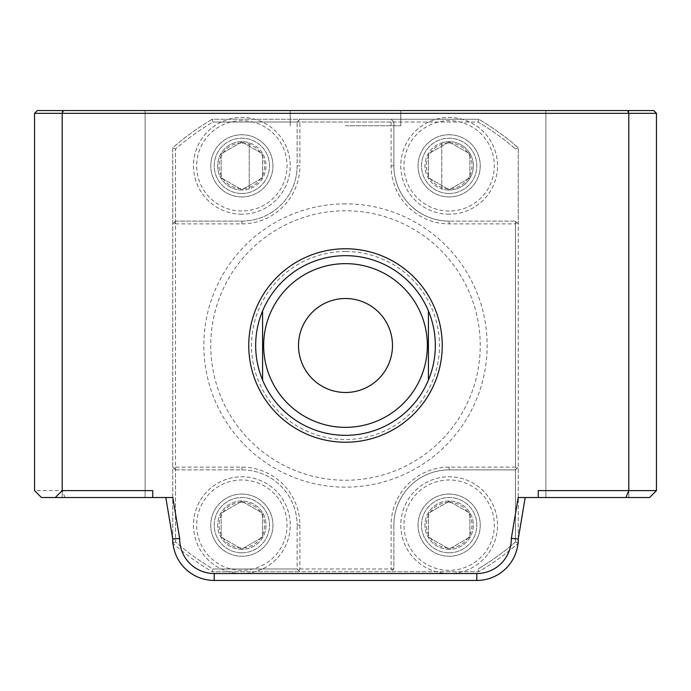 <?xml version="1.0" encoding="UTF-8"?>
<svg xmlns="http://www.w3.org/2000/svg" width="691" height="691" viewBox="0 0 691 691"><rect width="100%" height="100%" fill="white"/><g stroke="black" fill="none" stroke-linecap="round" stroke-linejoin="round"><path stroke-width="0.52" stroke-dasharray="3.46 2.59" d="M249.226 188.876A24.185 24.185 0 0 1 217.959 162.109A24.185 24.185 0 0 1 249.226 142.804L249.226 188.876A24.185 24.185 0 0 0 249.226 142.804L249.226 188.876M241.85 190.025A24.185 24.185 0 0 1 217.665 165.84A24.185 24.185 0 0 1 241.85 141.655A24.185 24.185 0 0 1 266.035 165.84A24.185 24.185 0 0 1 241.85 190.025M441.774 142.804A24.185 24.185 0 0 1 473.041 162.109A24.185 24.185 0 0 1 441.774 188.876L441.774 142.804L441.774 188.876A24.185 24.185 0 0 1 441.774 142.804M449.15 190.025A24.185 24.185 0 0 1 424.965 165.84A24.185 24.185 0 0 1 449.15 141.655A24.185 24.185 0 0 1 473.335 165.84A24.185 24.185 0 0 1 449.15 190.025M152.728 497.52L152.728 490.61L152.728 497.52L152.728 490.61L34.55 490.61L41.46 497.52L172.819 497.52L165.814 497.52L172.75 538.98L179.669 538.436L172.819 497.52L165.814 497.52M525.186 497.52L518.181 497.52L511.331 538.436L518.25 538.98L525.186 497.52L518.181 497.52L538.272 497.52L538.272 490.61L538.272 497.52L649.54 497.52L656.45 490.61L656.45 113.324L628.81 113.324L628.81 490.61L538.272 490.61L538.272 497.52M65.049 497.52L62.19 490.61L62.19 113.324L63.339 110.56L37.314 110.56L34.55 113.324L34.55 490.61M656.45 490.61L628.81 490.61L625.951 497.52M345.5 110.56L290.22 110.56L345.5 110.56M345.5 125.762L400.78 125.762L345.5 125.762M34.55 113.324L628.81 113.324L627.661 110.56L63.339 110.56M656.45 113.324L653.686 110.56L627.661 110.56M241.85 549.345A24.185 24.185 0 0 1 220.904 513.067A24.185 24.185 0 0 1 262.796 513.067A24.185 24.185 0 0 1 241.85 549.345A24.185 24.185 0 0 1 217.665 525.16A24.185 24.185 0 0 1 241.85 500.975A24.185 24.185 0 0 1 266.035 525.16A24.185 24.185 0 0 1 241.85 549.345M449.15 549.345A24.185 24.185 0 0 1 428.204 513.067A24.185 24.185 0 0 1 470.096 513.067A24.185 24.185 0 0 1 449.15 549.345A24.185 24.185 0 0 1 424.965 525.16A24.185 24.185 0 0 1 449.15 500.975A24.185 24.185 0 0 1 473.335 525.16A24.185 24.185 0 0 1 449.15 549.345M511.331 538.436A34.55 34.55 0 0 1 476.79 573.53L214.21 573.53A34.55 34.55 0 0 1 179.669 538.436M172.75 538.98A41.46 41.46 0 0 0 214.21 580.44L476.79 580.44L476.79 573.53M103.65 110.56L62.19 110.56L103.65 110.56M103.65 497.52L62.19 497.52L103.65 497.52M587.35 110.56L545.89 110.56L587.35 110.56M587.35 497.52L545.89 497.52L587.35 497.52M515.486 223.884L515.486 467.116L516.868 468.498L518.25 467.116L518.25 223.884L515.486 221.12L449.15 221.12L515.486 221.12L516.868 222.502L515.486 223.884L449.15 223.884A58.044 58.044 0 0 1 391.106 165.84L391.106 122.022L392.488 120.64L391.106 119.258L393.87 122.022L393.87 165.84A55.28 55.28 0 0 0 449.15 221.12A55.28 55.28 0 0 1 393.87 165.84L393.87 122.022L478.017 122.022A259.816 259.816 0 0 1 515.486 149.006A259.816 259.816 0 0 0 478.017 122.022A3755.412 2655.478 -0 0 0 478.777 119.258A262.58 262.58 0 0 1 518.25 147.744A2200.921 1556.287 -90 0 0 515.486 149.006A2200.965 1556.313 -90 0 1 518.25 147.744L518.25 538.98A41.46 41.46 0 0 1 476.79 580.44M345.5 251.524A93.976 93.976 0 0 0 264.117 392.488A93.976 93.976 0 0 0 426.883 392.488A93.976 93.976 0 0 0 345.5 251.524M442.24 345.5A96.74 96.74 0 0 0 345.5 248.76A96.74 96.74 0 0 0 248.76 345.5A96.74 96.74 0 0 0 345.5 442.24A96.74 96.74 0 0 0 442.24 345.5M345.5 298.512A46.988 46.988 0 0 0 304.809 368.994A46.988 46.988 0 0 0 386.191 368.994A46.988 46.988 0 0 0 345.5 298.512M262.58 380.05L262.58 310.95M428.42 310.95L428.42 380.05M345.5 255.67A89.83 89.83 0 0 0 267.702 390.415A89.83 89.83 0 0 0 423.298 390.415A89.83 89.83 0 0 0 345.5 255.67M516.868 222.502L518.25 223.884L518.25 147.744A262.58 262.58 0 0 0 478.777 119.258A3755.421 2655.487 180 0 1 478.017 122.022L212.983 122.022A3755.421 2655.487 180 0 1 212.223 119.258A262.58 262.58 0 0 0 172.75 147.744L172.75 539.023M175.514 223.884L241.85 223.884A58.044 58.044 0 0 0 299.894 165.84L297.13 165.84L297.13 122.022L212.983 122.022A259.816 259.816 0 0 0 175.514 149.006A2200.965 1556.313 90 0 0 172.75 147.744A2200.93 1556.287 -90 0 1 175.514 149.006L175.514 221.12L241.85 221.12A55.28 55.28 0 0 0 297.13 165.84L297.13 122.022L299.894 119.258L478.777 119.258L212.223 119.258A3755.421 2655.478 180 0 0 212.983 122.022A259.816 259.816 0 0 0 175.514 149.006L175.514 541.994A259.816 259.816 0 0 0 212.983 568.978A3755.421 2655.487 -0 0 0 212.223 571.742A262.58 262.58 0 0 1 172.75 543.256A2200.921 1556.287 90 0 0 175.514 541.994A2200.965 1556.313 90 0 1 172.75 543.256L172.75 467.116L174.132 468.498L175.514 467.116L175.514 223.884L174.132 222.502L172.75 223.884L172.75 467.116L175.514 469.88L175.514 541.994A259.816 259.816 0 0 0 212.983 568.978L297.13 568.978L299.894 571.742L391.106 571.742L392.488 570.36L391.106 568.978L391.106 525.16L393.87 525.16L393.87 568.978L391.106 571.742L478.777 571.742A3755.421 2655.478 0 0 0 478.017 568.978A3755.421 2655.487 0 0 1 478.777 571.742L478.777 571.742A262.58 262.58 0 0 0 518.008 543.463M515.486 221.12L515.486 541.994L515.486 469.88L518.25 467.116L518.25 543.256A262.58 262.58 0 0 1 478.777 571.742L212.223 571.742L299.894 571.742L297.13 568.978L297.13 525.16L297.13 568.978M393.87 122.022L392.488 120.64M449.15 134.745A31.095 31.095 0 0 0 422.218 181.388A31.095 31.095 0 0 0 476.082 181.388A31.095 31.095 0 0 0 449.15 134.745A31.095 31.095 0 0 0 422.218 181.388A31.095 31.095 0 0 0 476.082 181.388A31.095 31.095 0 0 0 449.15 134.745M515.486 469.88L449.15 469.88L515.486 469.88L516.868 468.498M515.486 467.116L449.15 467.116L449.15 469.88A55.28 55.28 0 0 0 393.87 525.16L393.87 568.978L392.488 570.36M449.15 469.88A55.28 55.28 0 0 0 393.87 525.16M449.15 467.116A58.044 58.044 0 0 0 391.106 525.16M449.15 494.065A31.095 31.095 0 0 0 422.218 540.707A31.095 31.095 0 0 0 476.082 540.707A31.095 31.095 0 0 0 449.15 494.065A31.095 31.095 0 0 0 422.218 540.707A31.095 31.095 0 0 0 476.082 540.707A31.095 31.095 0 0 0 449.15 494.065M515.486 541.994A259.816 259.816 0 0 1 478.017 568.978A259.816 259.816 0 0 0 515.486 541.994A2200.93 1556.287 90 0 0 518.25 543.256A2200.965 1556.313 -90 0 1 515.486 541.994M393.87 568.978L212.983 568.978A3755.412 2655.478 180 0 0 212.223 571.742A262.58 262.58 0 0 1 172.992 543.463M241.85 494.065A31.095 31.095 0 0 0 214.918 540.707A31.095 31.095 0 0 0 268.782 540.707A31.095 31.095 0 0 0 241.85 494.065A31.095 31.095 0 0 0 214.918 540.707A31.095 31.095 0 0 0 268.782 540.707A31.095 31.095 0 0 0 241.85 494.065M175.514 469.88L241.85 469.88A55.28 55.28 0 0 1 297.13 525.16A55.28 55.28 0 0 0 241.85 469.88L175.514 469.88L174.132 468.498M174.132 222.502L175.514 221.12L172.75 223.884L172.75 147.744A262.58 262.58 0 0 1 212.223 119.258L299.894 119.258L298.512 120.64L299.894 122.022L299.894 165.84M175.514 221.12L241.85 221.12A55.28 55.28 0 0 0 297.13 165.84M297.13 122.022L298.512 120.64M298.512 570.36L299.894 568.978L299.894 525.16A58.044 58.044 0 0 0 241.85 467.116L175.514 467.116M299.894 568.978L391.106 568.978M391.106 122.022L299.894 122.022M241.85 196.935A31.095 31.095 0 0 0 268.782 150.292A31.095 31.095 0 0 0 214.918 150.292A31.095 31.095 0 0 0 241.85 196.935A31.095 31.095 0 0 0 272.945 165.84A31.095 31.095 0 0 0 241.85 134.745A31.095 31.095 0 0 0 210.755 165.84A31.095 31.095 0 0 0 241.85 196.935M345.5 203.845A141.655 141.655 0 0 0 222.822 416.327A141.655 141.655 0 0 0 468.178 416.327A141.655 141.655 0 0 0 345.5 203.845M480.245 345.5A134.745 134.745 0 0 0 345.5 210.755A134.745 134.745 0 0 0 210.755 345.5A134.745 134.745 0 0 0 345.5 480.245A134.745 134.745 0 0 0 480.245 345.5M241.85 501.225L262.58 513.188L262.58 537.132L241.85 549.095L221.12 537.132L221.12 513.188L241.85 501.225L262.58 513.188L262.58 537.132L241.85 549.095L221.12 537.132L221.12 513.188L241.85 501.225M241.85 570.334A45.174 45.174 0 0 1 202.722 502.573A45.174 45.174 0 0 1 280.978 502.573A45.174 45.174 0 0 1 241.85 570.334M241.85 573.53A48.37 48.37 0 0 1 199.958 500.975A48.37 48.37 0 0 1 283.742 500.975A48.37 48.37 0 0 1 241.85 573.53A48.37 48.37 0 0 0 283.742 500.975A48.37 48.37 0 0 0 199.958 500.975A48.37 48.37 0 0 0 241.85 573.53M241.85 552.8A27.64 27.64 0 0 1 217.915 511.34A27.64 27.64 0 0 1 265.785 511.34A27.64 27.64 0 0 1 241.85 552.8A27.64 27.64 0 0 1 214.21 525.16A27.64 27.64 0 0 1 241.85 497.52A27.64 27.64 0 0 1 269.49 525.16A27.64 27.64 0 0 1 241.85 552.8M241.85 502.357A22.803 22.803 0 0 1 261.595 536.562A22.803 22.803 0 0 1 222.105 536.562A22.803 22.803 0 0 1 241.85 502.357M241.85 141.905L262.58 153.868L262.58 177.812L241.85 189.775L221.12 177.812L221.12 153.868L241.85 141.905L262.58 153.868L262.58 177.812L241.85 189.775L221.12 177.812L221.12 153.868L241.85 141.905M241.85 211.014A45.174 45.174 0 0 1 202.722 143.253A45.174 45.174 0 0 1 280.978 143.253A45.174 45.174 0 0 1 241.85 211.014M241.85 214.21A48.37 48.37 0 0 1 199.958 141.655A48.37 48.37 0 0 1 283.742 141.655A48.37 48.37 0 0 1 241.85 214.21A48.37 48.37 0 0 0 283.742 141.655A48.37 48.37 0 0 0 199.958 141.655A48.37 48.37 0 0 0 241.85 214.21M241.85 193.48A27.64 27.64 0 0 1 217.915 152.02A27.64 27.64 0 0 1 265.785 152.02A27.64 27.64 0 0 1 241.85 193.48A27.64 27.64 0 0 1 214.21 165.84A27.64 27.64 0 0 1 241.85 138.2A27.64 27.64 0 0 1 269.49 165.84A27.64 27.64 0 0 1 241.85 193.48M241.85 143.037A22.803 22.803 0 0 1 261.595 177.242A22.803 22.803 0 0 1 222.105 177.242A22.803 22.803 0 0 1 241.85 143.037M449.15 501.225L469.88 513.188L469.88 537.132L449.15 549.095L428.42 537.132L428.42 513.188L449.15 501.225L469.88 513.188L469.88 537.132L449.15 549.095L428.42 537.132L428.42 513.188L449.15 501.225M449.15 570.334A45.174 45.174 0 0 1 410.022 502.573A45.174 45.174 0 0 1 488.278 502.573A45.174 45.174 0 0 1 449.15 570.334M449.15 573.53A48.37 48.37 0 0 1 407.258 500.975A48.37 48.37 0 0 1 491.042 500.975A48.37 48.37 0 0 1 449.15 573.53A48.37 48.37 0 0 0 491.042 500.975A48.37 48.37 0 0 0 407.258 500.975A48.37 48.37 0 0 0 449.15 573.53M449.15 552.8A27.64 27.64 0 0 1 425.215 511.34A27.64 27.64 0 0 1 473.085 511.34A27.64 27.64 0 0 1 449.15 552.8A27.64 27.64 0 0 1 421.51 525.16A27.64 27.64 0 0 1 449.15 497.52A27.64 27.64 0 0 1 476.79 525.16A27.64 27.64 0 0 1 449.15 552.8M449.15 502.357A22.803 22.803 0 0 1 468.895 536.562A22.803 22.803 0 0 1 429.405 536.562A22.803 22.803 0 0 1 449.15 502.357M449.15 141.905L469.88 153.868L469.88 177.812L449.15 189.775L428.42 177.812L428.42 153.868L449.15 141.905L469.88 153.868L469.88 177.812L449.15 189.775L428.42 177.812L428.42 153.868L449.15 141.905M449.15 211.014A45.174 45.174 0 0 1 410.022 143.253A45.174 45.174 0 0 1 488.278 143.253A45.174 45.174 0 0 1 449.15 211.014M449.15 214.21A48.37 48.37 0 0 1 407.258 141.655A48.37 48.37 0 0 1 491.042 141.655A48.37 48.37 0 0 1 449.15 214.21A48.37 48.37 0 0 0 491.042 141.655A48.37 48.37 0 0 0 407.258 141.655A48.37 48.37 0 0 0 449.15 214.21M449.15 193.48A27.64 27.64 0 0 1 425.215 152.02A27.64 27.64 0 0 1 473.085 152.02A27.64 27.64 0 0 1 449.15 193.48A27.64 27.64 0 0 1 421.51 165.84A27.64 27.64 0 0 1 449.15 138.2A27.64 27.64 0 0 1 476.79 165.84A27.64 27.64 0 0 1 449.15 193.48M449.15 143.037A22.803 22.803 0 0 1 468.895 177.242A22.803 22.803 0 0 1 429.405 177.242A22.803 22.803 0 0 1 449.15 143.037M214.21 580.44L214.21 573.53M449.15 223.884L449.15 221.12M391.106 165.84L393.87 165.84M241.85 223.884L241.85 221.12M241.85 467.116L241.85 469.88M299.894 525.16L297.13 525.16M400.78 125.762L400.78 110.56L400.78 125.762M290.22 125.762L290.22 110.56L290.22 125.762M145.11 497.52L145.11 110.56L145.11 497.52M62.19 497.52L62.19 110.56L62.19 497.52M628.81 497.52L628.81 110.56L628.81 497.52M545.89 497.52L545.89 110.56L545.89 497.52"/><path stroke-width="1.04" d="M34.55 113.324L62.19 113.324L62.19 490.61L152.728 490.61L152.728 497.52L41.46 497.52L34.55 490.61L34.55 113.324L37.314 110.56L653.686 110.56L656.45 113.324L656.45 490.61L649.54 497.52L538.272 497.52L538.272 490.61L628.81 490.61L628.81 113.324L627.661 110.56M62.19 490.61L55.28 497.52M152.728 497.52L172.819 497.52L179.669 538.436L172.75 538.98L165.814 497.52M525.186 497.52L518.25 538.98L511.331 538.436L518.181 497.52L538.272 497.52M625.951 497.52L628.81 490.61L656.45 490.61M656.45 113.324L62.19 113.324L63.339 110.56M179.669 538.436A34.55 34.55 0 0 0 214.21 573.53L476.79 573.53L476.79 580.44L214.21 580.44A41.46 41.46 0 0 1 172.75 538.98M476.79 573.53A34.55 34.55 0 0 0 511.331 538.436M476.79 580.44A41.46 41.46 0 0 0 518.25 538.98L518.25 543.256A262.58 262.58 0 0 1 518.008 543.463M345.5 298.512A46.988 46.988 0 0 0 298.512 345.5A46.988 46.988 0 0 0 345.5 392.488A46.988 46.988 0 0 0 392.488 345.5A46.988 46.988 0 0 0 345.5 298.512M345.5 427.349A81.849 81.849 0 0 0 366.791 266.467A81.849 81.849 0 0 0 269.948 314.016A81.849 81.849 0 0 0 345.5 427.349M262.58 380.05L262.58 310.95A89.83 89.83 0 0 0 345.5 435.33A89.83 89.83 0 0 0 428.42 310.95L428.42 380.05M428.42 310.95A89.83 89.83 0 0 0 262.58 310.95M345.5 248.76A96.74 96.74 0 0 0 261.725 393.87A96.74 96.74 0 0 0 429.275 393.87A96.74 96.74 0 0 0 345.5 248.76M172.75 539.023L172.75 543.256A262.58 262.58 0 0 0 172.992 543.463M214.21 573.53L214.21 580.44"/></g></svg>
